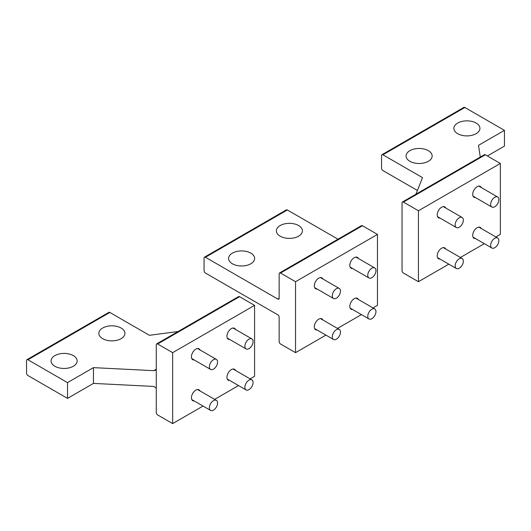<?xml version="1.0" encoding="UTF-8"?>
<svg xmlns="http://www.w3.org/2000/svg" width="531" height="531" viewBox="0 0 531 531"><rect width="100%" height="100%" fill="white"/><g stroke="black" fill="none" stroke-linecap="round" stroke-linejoin="round"><path stroke-width="0.8" d="M498.855 199.643A5.795 3.345 120 0 0 497.653 196.994A5.795 3.345 120 0 0 493.186 198.541A5.795 3.345 120 0 0 490.657 204.375A5.795 3.345 120 0 0 491.859 207.024A5.795 3.345 120 0 0 496.326 205.47A5.795 3.345 120 0 0 498.855 199.643M498.855 240.636A5.795 3.345 120 0 0 497.653 237.988A5.795 3.345 120 0 0 493.186 239.534A5.795 3.345 120 0 0 490.657 245.368A5.795 3.345 120 0 0 491.859 248.017A5.795 3.345 120 0 0 496.326 246.464A5.795 3.345 120 0 0 498.855 240.636M463.351 220.139A5.795 3.345 120 0 0 462.149 217.491A5.795 3.345 120 0 0 457.689 219.037A5.795 3.345 120 0 0 455.16 224.872A5.795 3.345 120 0 0 456.355 227.52A5.795 3.345 120 0 0 460.822 225.967A5.795 3.345 120 0 0 463.351 220.139M463.351 261.133A5.795 3.345 120 0 0 462.149 258.484A5.795 3.345 120 0 0 457.689 260.031A5.795 3.345 120 0 0 455.16 265.865A5.795 3.345 120 0 0 456.355 268.513A5.795 3.345 120 0 0 460.822 266.96A5.795 3.345 120 0 0 463.351 261.133M340.464 332.081A5.795 3.345 120 0 0 339.263 329.432A5.795 3.345 120 0 0 334.795 330.986A5.795 3.345 120 0 0 332.267 336.813A5.795 3.345 120 0 0 333.468 339.462A5.795 3.345 120 0 0 337.935 337.915A5.795 3.345 120 0 0 340.464 332.081M217.571 403.029A5.795 3.345 120 0 0 216.376 400.381A5.795 3.345 120 0 0 211.909 401.934A5.795 3.345 120 0 0 209.38 407.762A5.795 3.345 120 0 0 210.581 410.417A5.795 3.345 120 0 0 215.042 408.863A5.795 3.345 120 0 0 217.571 403.029M340.464 291.088A5.795 3.345 120 0 0 339.263 288.439A5.795 3.345 120 0 0 334.795 289.986A5.795 3.345 120 0 0 332.267 295.82A5.795 3.345 120 0 0 333.468 298.468A5.795 3.345 120 0 0 337.935 296.922A5.795 3.345 120 0 0 340.464 291.088M217.571 362.036A5.795 3.345 120 0 0 216.376 359.387A5.795 3.345 120 0 0 211.909 360.941A5.795 3.345 120 0 0 209.38 366.768A5.795 3.345 120 0 0 210.581 369.417A5.795 3.345 120 0 0 215.042 367.87A5.795 3.345 120 0 0 217.571 362.036M375.961 270.591A5.795 3.345 120 0 0 374.767 267.943A5.795 3.345 120 0 0 370.299 269.496A5.795 3.345 120 0 0 367.771 275.323A5.795 3.345 120 0 0 368.972 277.972A5.795 3.345 120 0 0 373.432 276.425A5.795 3.345 120 0 0 375.961 270.591M253.075 341.539A5.795 3.345 120 0 0 251.873 338.891A5.795 3.345 120 0 0 247.413 340.444A5.795 3.345 120 0 0 244.884 346.272A5.795 3.345 120 0 0 246.079 348.927A5.795 3.345 120 0 0 250.546 347.374A5.795 3.345 120 0 0 253.075 341.539M375.961 311.584A5.795 3.345 120 0 0 374.767 308.936A5.795 3.345 120 0 0 370.299 310.489A5.795 3.345 120 0 0 367.771 316.317A5.795 3.345 120 0 0 368.972 318.965A5.795 3.345 120 0 0 373.432 317.419A5.795 3.345 120 0 0 375.961 311.584M253.075 382.532A5.795 3.345 120 0 0 251.873 379.884A5.795 3.345 120 0 0 247.413 381.437A5.795 3.345 120 0 0 244.884 387.265A5.795 3.345 120 0 0 246.079 389.92A5.795 3.345 120 0 0 250.546 388.367A5.795 3.345 120 0 0 253.075 382.532M422.782 163.19A13.036 7.527 180 0 1 406.076 155.968A13.036 7.527 180 0 1 415.441 148.753A13.036 7.527 180 0 1 432.148 155.968A13.036 7.527 180 0 1 422.782 163.19M415.899 194.22L422.523 177.653L382.924 154.786A1.932 1.115 -120 0 0 381.962 154.694L463.888 107.395A1.932 1.115 60 0 1 464.851 107.488L504.45 130.347L504.45 146.118L487.385 155.968M504.45 130.347L478.504 145.328L480.276 157.057M495.908 236.979L500.355 234.41L500.355 163.462L485.334 154.786A1.932 1.115 -120 0 0 484.372 154.694L402.445 201.992A1.932 1.115 -120 0 0 402.04 202.875L402.04 270.671A1.932 1.115 -120 0 0 403.407 273.04L418.428 281.709L418.428 210.761L403.407 202.085A1.932 1.115 -120 0 0 402.445 201.992M439.953 218.049A6.279 3.624 -60 0 1 438.5 217.77A6.279 3.624 -60 0 1 437.205 214.896A6.279 3.624 -60 0 1 439.94 208.583A6.279 3.624 -60 0 1 444.779 206.898A6.279 3.624 -60 0 1 445.741 208.013M475.451 197.552A6.279 3.624 -60 0 1 474.004 197.273A6.279 3.624 -60 0 1 472.703 194.399A6.279 3.624 -60 0 1 475.444 188.087A6.279 3.624 -60 0 1 480.276 186.401A6.279 3.624 -60 0 1 481.245 187.516M439.953 259.042A6.279 3.624 -60 0 1 438.5 258.763A6.279 3.624 -60 0 1 437.205 255.889A6.279 3.624 -60 0 1 439.94 249.577A6.279 3.624 -60 0 1 444.779 247.891A6.279 3.624 -60 0 1 445.741 249.006M475.451 238.545A6.279 3.624 -60 0 1 474.004 238.266A6.279 3.624 -60 0 1 472.703 235.392A6.279 3.624 -60 0 1 475.444 229.08A6.279 3.624 -60 0 1 480.276 227.401A6.279 3.624 -60 0 1 481.245 228.509M500.355 163.462L418.428 210.761M484.318 243.669L460.404 257.475M448.821 264.166L418.428 281.709M470.572 135.597A13.036 7.527 180 0 1 453.866 128.383A13.036 7.527 180 0 1 463.231 121.161A13.036 7.527 180 0 1 479.938 128.383A13.036 7.527 180 0 1 470.572 135.597M417.406 190.463L382.924 170.557A1.932 1.115 60 0 1 381.563 168.188L381.563 155.576A1.932 1.115 -120 0 1 381.962 154.694M124.393 335.459A13.036 7.527 -0 0 0 124.924 333.342A13.036 7.527 -0 0 0 113.74 325.895A13.036 7.527 -0 0 0 99.383 331.225A13.036 7.527 -0 0 0 98.852 333.342A13.036 7.527 -0 0 0 110.036 340.789A13.036 7.527 -0 0 0 124.393 335.459M178.144 331.49L149.437 335.313L109.844 312.454L27.917 359.752A1.932 1.115 -120 0 0 26.948 359.66A1.932 1.115 -120 0 0 26.55 360.542L26.55 373.154A1.932 1.115 -120 0 0 27.917 375.517L67.51 398.383L67.51 382.612L93.456 367.638L153.751 370.665L156.267 369.211L156.267 388.134L153.751 386.429L93.456 383.402L93.456 367.638M67.51 398.383L93.456 383.402M153.751 370.665L155.53 370.293L156.267 369.211L156.267 344.772A1.932 1.115 60 0 1 156.665 343.889A1.932 1.115 60 0 1 157.634 343.988L239.554 296.683A1.932 1.115 60 0 0 238.592 296.59L156.665 343.889M157.634 343.988L172.648 352.657L172.648 423.605L157.634 414.937A1.932 1.115 60 0 1 156.267 412.567L156.267 388.134M229.677 380.442A6.279 3.624 -60 0 1 228.224 380.163A6.279 3.624 -60 0 1 226.929 377.295A6.279 3.624 -60 0 1 229.664 370.977A6.279 3.624 -60 0 1 234.503 369.297A6.279 3.624 -60 0 1 235.465 370.412M194.173 400.938A6.279 3.624 -60 0 1 192.726 400.659A6.279 3.624 -60 0 1 191.425 397.792A6.279 3.624 -60 0 1 194.167 391.473A6.279 3.624 -60 0 1 198.999 389.794A6.279 3.624 -60 0 1 199.968 390.909M229.677 339.448A6.279 3.624 -60 0 1 228.224 339.17A6.279 3.624 -60 0 1 226.929 336.302A6.279 3.624 -60 0 1 229.664 329.983A6.279 3.624 -60 0 1 234.503 328.304A6.279 3.624 -60 0 1 235.465 329.419M194.173 359.945A6.279 3.624 -60 0 1 192.726 359.666A6.279 3.624 -60 0 1 191.425 356.799A6.279 3.624 -60 0 1 194.167 350.48A6.279 3.624 -60 0 1 198.999 348.801A6.279 3.624 -60 0 1 199.968 349.916M172.648 423.605L203.041 406.062M214.63 399.372L238.545 385.566M250.128 378.875L254.575 376.306L254.575 305.358L239.554 296.683M172.648 352.657L254.575 305.358M76.603 363.051A13.036 7.527 -0 0 0 77.134 360.934A13.036 7.527 -0 0 0 65.95 353.487A13.036 7.527 -0 0 0 51.593 358.817A13.036 7.527 -0 0 0 51.062 360.934A13.036 7.527 -0 0 0 62.246 368.381A13.036 7.527 -0 0 0 76.603 363.051M109.844 312.454A1.932 1.115 -120 0 0 108.875 312.354L26.948 359.66M27.917 359.752L67.51 382.612M245.276 265.673A13.036 7.527 180 0 1 228.569 258.451A13.036 7.527 180 0 1 237.934 251.229A13.036 7.527 180 0 1 254.641 258.451A13.036 7.527 180 0 1 245.276 265.673M317.06 288.997A6.279 3.624 -60 0 1 315.613 288.718A6.279 3.624 -60 0 1 314.312 285.844A6.279 3.624 -60 0 1 317.053 279.532A6.279 3.624 -60 0 1 321.892 277.852A6.279 3.624 -60 0 1 322.855 278.967M352.564 268.5A6.279 3.624 -60 0 1 351.117 268.221A6.279 3.624 -60 0 1 349.816 265.347A6.279 3.624 -60 0 1 352.557 259.035A6.279 3.624 -60 0 1 357.39 257.356A6.279 3.624 -60 0 1 358.359 258.471M317.06 329.99A6.279 3.624 -60 0 1 315.613 329.711A6.279 3.624 -60 0 1 314.312 326.837A6.279 3.624 -60 0 1 317.053 320.525A6.279 3.624 -60 0 1 321.892 318.846A6.279 3.624 -60 0 1 322.855 319.961M352.564 309.493A6.279 3.624 -60 0 1 351.117 309.215A6.279 3.624 -60 0 1 349.816 306.341A6.279 3.624 -60 0 1 352.557 300.028A6.279 3.624 -60 0 1 357.39 298.349A6.279 3.624 -60 0 1 358.359 299.464M373.021 307.927L377.468 305.358L377.468 234.41L295.541 281.709L280.521 273.034A1.932 1.115 -120 0 0 279.552 272.941A1.932 1.115 -120 0 0 279.153 273.823L279.153 298.263L277.786 299.053A1.932 1.115 -120 0 0 278.755 299.145A1.932 1.115 -120 0 0 279.153 298.263M377.468 234.41L362.447 225.735A1.932 1.115 -120 0 0 361.478 225.642L279.552 272.941M361.432 314.617L337.517 328.423M325.928 335.114L295.541 352.657L295.541 281.709M295.541 352.657L280.521 343.988A1.932 1.115 -120 0 1 279.153 341.619L279.153 317.186A1.932 1.115 60 0 0 277.786 314.817L205.424 273.034A1.932 1.115 60 0 1 204.057 270.671L204.057 258.059A1.932 1.115 60 0 1 204.455 257.177A1.932 1.115 60 0 1 205.424 257.269L287.344 209.971L337.981 239.209M293.066 238.08A13.036 7.527 180 0 1 276.359 230.859A13.036 7.527 180 0 1 285.724 223.637A13.036 7.527 180 0 1 302.431 230.859A13.036 7.527 180 0 1 293.066 238.08M204.455 257.177L286.382 209.878A1.932 1.115 60 0 1 287.344 209.971M277.786 299.053L205.424 257.269M485.334 154.786L403.407 202.085M382.924 154.786L464.851 107.488M362.447 225.735L280.521 273.034M478.829 186.122L497.653 196.994M473.041 196.158L491.859 207.024M478.829 227.122L497.653 237.988M473.041 237.151L491.859 248.017M443.332 206.619L462.149 217.491M437.537 216.655L456.355 227.52M443.332 247.612L462.149 258.484M437.537 257.648L456.355 268.513M320.439 318.567L339.263 329.432M314.651 328.596L333.468 339.462M197.552 389.515L216.376 400.381M191.757 399.544L210.581 410.417M320.439 277.574L339.263 288.439M314.651 287.603L333.468 298.468M197.552 348.522L216.376 359.387M191.757 358.551L210.581 369.417M355.943 257.077L374.767 267.943M350.148 267.106L368.972 277.972M233.056 328.025L251.873 338.891M227.261 338.055L246.079 348.927M355.943 298.07L374.767 308.936M350.148 308.099L368.972 318.965M233.056 369.018L251.873 379.884M227.261 379.048L246.079 389.92"/></g></svg>
